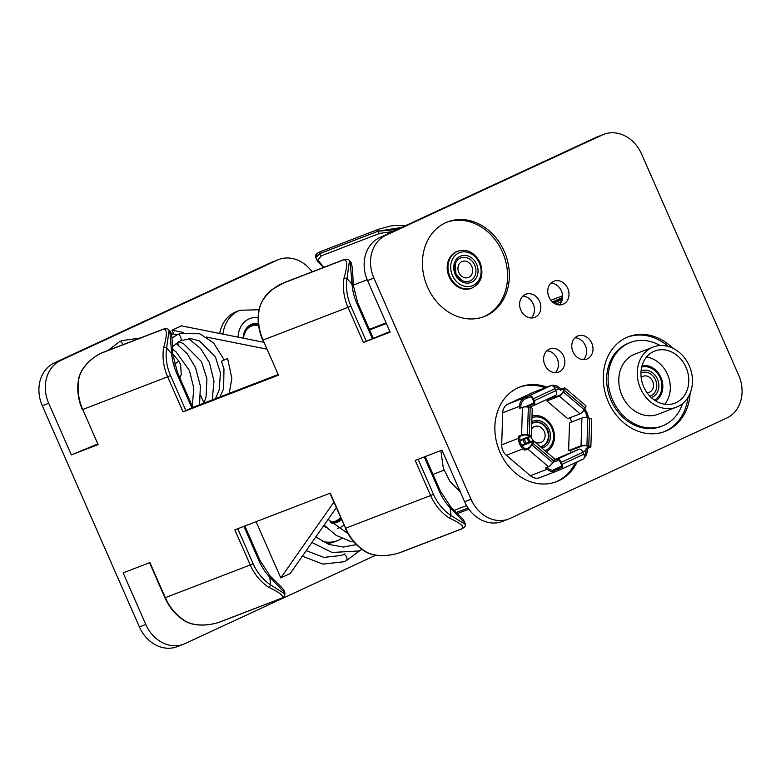<?xml version="1.0" encoding="UTF-8"?>
<svg xmlns="http://www.w3.org/2000/svg" width="781" height="781" viewBox="0 0 781 781"><rect width="100%" height="100%" fill="white"/><g stroke="black" fill="none" stroke-linecap="round" stroke-linejoin="round"><path stroke-width="1.17" d="M219.686 333.477A34.96 29.131 -111.1 0 1 236.487 311.619L240.04 310.262A34.96 29.131 -111.1 0 0 222.927 334.131M122.89 344.714A3.388 1.865 -114.9 0 0 119.542 341.658A3.388 1.865 -114.9 0 0 119.483 341.688A3.388 1.865 -114.9 0 0 119.464 341.697A3.388 1.865 -114.9 0 0 119.376 341.746M221.97 361.037L227.622 358.489L221.97 361.037M224.206 359.875L213.467 342.791L199.741 333.751L179.806 333.604L177.551 334.6A3.388 1.865 65.1 0 1 177.57 334.58A3.388 1.865 65.1 0 1 177.638 334.561A3.388 1.865 65.1 0 1 177.892 334.493C179.894 333.37 182.608 341.238 180.352 340.75L190.925 338.661L199.467 340.955L215.38 356.722L220.447 372.928L219.188 389.846L215.517 398.661M343.289 554.608A3.388 1.865 65.1 0 1 343.337 554.588A3.388 1.865 65.1 0 1 343.347 554.578A3.388 1.865 65.1 0 1 343.406 554.559A3.388 1.865 65.1 0 1 346.481 556.912A3.388 1.865 65.1 0 1 346.198 560.719A3.388 1.865 65.1 0 1 346.188 560.719A3.388 1.865 65.1 0 1 346.129 560.748M326.643 543.517A34.96 29.131 68.9 0 0 334.063 541.926L337.617 540.559A34.96 29.131 68.9 0 1 322.494 541.458M690.101 393.312A50.745 42.291 -111.1 0 1 664.953 431.434A50.745 42.291 -111.1 0 1 608.321 401.864A50.745 42.291 -111.1 0 1 628.48 336.718A50.745 42.291 -111.1 0 1 672.705 348.131M627.582 337.08A50.745 42.291 -111.1 0 1 668.38 346.491M574.992 337.802A12.408 10.338 -111.1 0 1 585.379 345.602A12.408 10.338 -111.1 0 1 583.397 359.641M573.01 351.84A12.408 10.338 -111.1 0 1 577.94 335.908A12.408 10.338 -111.1 0 1 591.783 343.142A12.408 10.338 -111.1 0 1 586.853 359.065A12.408 10.338 -111.1 0 1 573.01 351.84M546.915 387.083A50.745 42.291 68.9 0 0 520.117 386.927A50.745 42.291 68.9 0 0 499.947 452.082A50.745 42.291 68.9 0 0 556.58 481.643A50.745 42.291 68.9 0 0 577.198 461.864M545.109 387.776A50.745 42.291 68.9 0 0 519.219 387.288M563.618 356.185A12.408 10.338 68.9 0 0 549.775 348.961A12.408 10.338 68.9 0 0 544.845 364.883A12.408 10.338 68.9 0 0 558.688 372.107A12.408 10.338 68.9 0 0 563.618 356.185M546.827 350.845A12.408 10.338 -111.1 0 1 557.224 358.645A12.408 10.338 -111.1 0 1 555.242 372.683M504.292 251.453A50.745 42.291 -111.1 0 1 484.132 316.598A50.745 42.291 -111.1 0 1 427.5 287.027A50.745 42.291 -111.1 0 1 447.659 221.882A50.745 42.291 -111.1 0 1 504.292 251.453M446.761 222.243A50.745 42.291 -111.1 0 1 502.495 252.146A50.745 42.291 -111.1 0 1 483.224 316.94M522.811 296.136A12.408 10.338 -111.1 0 1 533.208 303.946A12.408 10.338 -111.1 0 1 531.226 317.984L531.226 317.974M539.603 301.476A12.408 10.338 -111.1 0 1 534.682 317.408A12.408 10.338 -111.1 0 1 520.839 310.174A12.408 10.338 -111.1 0 1 525.759 294.252A12.408 10.338 -111.1 0 1 539.603 301.476M550.976 283.093A12.408 10.338 -111.1 0 1 561.363 290.893A12.408 10.338 -111.1 0 1 559.381 304.932M548.994 297.131A12.408 10.338 68.9 0 0 562.837 304.356A12.408 10.338 68.9 0 0 567.767 288.433A12.408 10.338 68.9 0 0 553.924 281.209A12.408 10.338 68.9 0 0 548.994 297.131M553.836 303.057A26.505 0.81 -23.7 0 0 562.349 299.348M561.705 301.486A26.505 0.81 156.3 0 1 555.711 304.092M562.574 297.678A20.862 0.635 -23.7 0 0 552.606 302.101M48.705 403.289L42.301 405.759A33.837 28.194 -111.1 0 1 54.309 362.931L270.792 262.631A33.837 28.194 -111.1 0 1 272.227 262.016L278.632 259.556A33.837 28.194 68.9 0 0 277.187 260.161L60.713 360.461A33.837 28.194 68.9 0 0 48.705 403.289L71.354 454.903L97.488 444.106M145.803 624.488A33.837 28.194 68.9 0 0 183.555 644.198L177.16 646.668A33.837 28.194 -111.1 0 1 139.399 626.948L145.803 624.488L123.144 572.883L149.913 562.574L165.318 597.67L250.252 564.966L234.847 529.869L330.256 493.133L345.661 528.229L430.604 495.525L415.199 460.429L441.958 450.12L464.617 501.734L471.021 499.264A33.837 28.194 68.9 0 0 508.773 518.984A33.837 28.194 68.9 0 0 510.208 518.369L726.691 418.069A33.837 28.194 68.9 0 0 738.699 375.241L641.601 154.052A33.837 28.194 68.9 0 0 603.84 134.332A33.837 28.194 68.9 0 0 602.405 134.947L596.01 137.407A33.837 28.194 -111.1 0 1 597.445 136.802L603.84 134.332M42.301 405.759L139.399 626.948M367.519 280.535A33.837 28.194 -111.1 0 1 379.527 237.707L385.921 235.247A33.837 28.194 68.9 0 0 373.914 278.075L367.519 280.535L390.178 332.14L363.409 342.449L348.004 307.353L263.07 340.057L278.475 375.153L183.057 411.89L167.651 376.793L82.718 409.498L98.123 444.594L71.354 454.903M379.527 237.707L596.01 137.407M369.354 329.318L386.097 322.865M386.38 323.5L369.628 329.943M183.515 332.481L172.025 330.187L181.417 325.843L263.617 342.254M266.614 349.078L206.379 337.05M550.888 300.295L562.574 295.794M312.136 271.847A33.837 28.194 68.9 0 0 278.632 259.556M385.921 235.247L602.405 134.947M373.914 278.075L471.021 499.264M172.025 330.187L173.694 333.985M177.394 342.41L178.634 345.241M200.688 395.479L204.026 403.084L206.077 396.709L206.916 378.707L201.4 361.515L183.359 343.494L178.576 341.688M392.833 231.547L379.712 233.373L321.538 255.777L317.838 260.005L323.851 267.336M401.951 227.32L377.936 231.225L397.099 229.565M321.538 255.777A2.255 1.884 68.9 0 1 319.761 253.64L315.69 256.519L315.817 257.603L319.761 253.64L377.945 231.244L319.761 253.62A2.255 1.884 -111.1 0 1 320.864 251.482L379.039 229.077A2.255 1.884 -111.1 0 0 377.936 231.225A2.255 1.884 68.9 0 0 379.712 233.373M553.661 302.93A20.862 0.635 -23.7 0 0 562.388 299.143M562.584 297.483A26.505 0.81 -23.7 0 0 552.45 301.974M552.802 302.276L562.505 298.352M552.928 302.374L562.466 298.703M277.841 374.655L192.8 407.409M389.895 331.515L363.409 342.449M98.123 444.594L82.718 409.498A46.157 38.464 68.9 0 1 78.637 380.474A2.255 0.703 -171.5 0 0 78.315 380.767C76.928 390.52 78.276 400.136 82.356 409.615M191.901 407.887L176.496 372.791L177.394 372.332L192.8 407.428L183.057 411.89M278.475 375.153L263.07 340.057A46.157 38.464 68.9 0 1 258.989 311.033C260.366 297.044 275.957 285.563 283.444 283.044L341.619 260.639C347.506 257.662 348.267 263.558 343.933 278.329A2.255 0.703 -171.5 0 1 346.998 278.505A43.902 36.58 68.9 0 0 350.874 306.113L366.279 341.209M176.496 372.791A49.564 41.295 -111.1 0 1 171.713 353.832L169.77 330.851L169.116 330.08L166.646 347.945A43.902 36.58 68.9 0 0 170.522 375.554L167.651 376.793A46.157 38.464 -111.1 0 1 163.58 347.77C167.925 332.999 167.154 327.102 161.267 330.08L103.092 352.485C95.614 354.994 79.984 366.523 78.637 380.474M349.468 260.639L346.998 278.505L352.065 284.391L350.122 261.401L349.468 260.639C348.277 258.901 345.846 258.784 342.176 260.278A2.255 1.884 68.9 0 0 341.619 260.639M262.709 340.174C258.628 330.695 257.281 321.069 258.667 311.326A2.255 0.703 8.5 0 1 258.989 311.033M372.254 338.446L356.849 303.35A49.564 41.295 -111.1 0 1 352.065 284.391L353.149 284.665C352.875 269.709 351.87 261.947 350.122 261.401M163.58 347.77A2.255 0.703 8.5 0 1 166.646 347.945L171.713 353.832L172.796 354.105L172.084 339.188C171.761 334.785 170.99 332.003 169.77 330.841M508.773 518.984L502.368 521.444A33.837 28.194 -111.1 0 1 464.617 501.734M256.09 521.688L280.769 577.911L333.829 502.183M280.769 577.911L290.161 573.566L336.269 507.748M183.555 644.198A33.837 28.194 68.9 0 0 184.99 643.593L375.778 555.193M221.169 621.461A2.255 1.884 -111.1 0 0 221.609 621.364C214.267 624.468 195.211 628.441 183.359 620.026A2.255 0.81 -56.6 0 0 183.799 620.026C194.84 628.158 213.945 624.556 221.169 621.461L279.344 599.066C285.905 597.621 282.361 593.706 268.732 587.322A46.157 38.464 -111.1 0 1 250.252 564.966L253.122 563.726A43.902 36.58 68.9 0 0 270.704 584.989L284.958 593.921L284.831 592.847L269.757 577.188A2.255 0.547 -43.2 0 0 270.236 576.095L280.516 586.258C283.23 588.903 284.675 591.1 284.831 592.847M329.914 493.27L345.661 528.229A46.157 38.464 68.9 0 0 364.141 550.585C375.231 558.727 394.278 555.106 401.512 552.021L459.697 529.616C466.247 528.171 462.713 524.256 449.085 517.881A2.255 0.81 -56.6 0 0 451.057 515.548L465.31 524.481L465.183 523.397L450.11 507.748A2.255 0.547 -43.2 0 0 450.588 506.654L463.299 519.502L465.183 523.397M243.916 526.374L259.097 560.953A49.564 41.295 -111.1 0 0 269.757 577.188L270.704 584.989A2.255 0.81 123.4 0 1 268.732 587.322M364.141 550.585A2.255 0.81 123.4 0 1 363.712 550.585C376.588 559.694 396.289 554.217 401.961 551.923A2.255 1.884 68.9 0 1 401.512 552.021M555.682 481.984A50.745 42.291 68.9 0 0 575.314 462.742M687.993 397.431A50.745 42.291 -111.1 0 1 664.045 431.776M530.924 436.638A8.591 7.166 68.9 0 0 531.265 437.526A8.591 7.166 68.9 0 0 540.852 442.534A8.591 7.166 68.9 0 0 544.269 431.493A8.591 7.166 68.9 0 0 534.682 426.494A8.591 7.166 68.9 0 0 531.617 429.062M524.891 443.833A19.213 16.01 -111.1 0 1 523.485 441.148A19.213 16.01 -111.1 0 1 522.919 439.723M532.017 416.175A19.213 16.01 -111.1 0 1 552.558 427.676A19.213 16.01 -111.1 0 1 546.241 451.75M540.462 446.83A12.74 10.622 68.9 0 0 547.666 429.94A12.74 10.622 68.9 0 0 531.793 423.361M527.946 437.78A12.74 10.622 68.9 0 0 528.386 438.883A12.74 10.622 68.9 0 0 530.094 441.831M533.433 422.882A12.408 10.338 -111.1 0 1 547.149 430.165A12.408 10.338 -111.1 0 1 542.356 446.039M540.11 446.537A12.408 10.338 68.9 0 0 542.483 445.99A12.408 10.338 68.9 0 0 547.413 430.067A12.408 10.338 68.9 0 0 533.569 422.833A12.408 10.338 68.9 0 0 531.783 423.771M528.21 437.682A12.408 10.338 68.9 0 0 528.639 438.756A12.408 10.338 68.9 0 0 530.377 441.724M571.467 422.043A10.026 8.357 68.9 0 0 570.638 419.299A10.026 8.357 68.9 0 0 569.837 417.796M587 417.708A10.026 8.357 68.9 0 0 586.004 413.383A10.026 8.357 68.9 0 0 583.954 410.21M588.23 417.903A11.461 9.548 68.9 0 0 587.087 412.885A11.461 9.548 68.9 0 0 584.618 409.127M525.418 449.085L523.807 447.718A10.026 8.357 68.9 0 1 519.785 438.541L519.843 436.403L518.623 436.179L518.555 438.326A11.461 9.548 68.9 0 0 523.153 448.811L524.764 450.178L525.418 449.085L528.376 447.952A2.86 0.869 -49.6 0 0 531.148 445.199L532.125 443.569A2.86 0.869 -49.6 0 0 532.505 441.948A2.86 0.869 -49.6 0 0 531.949 441.958L522.02 445.775M520.742 407.975L520.781 406.53A10.026 8.357 68.9 0 1 525.34 398.896L527.019 398.125L526.443 396.807L524.764 397.588A11.461 9.548 68.9 0 0 519.56 406.305L519.492 408.453L522.45 407.321A4.296 1.074 1.8 0 1 528.346 407.126L530.182 407.457A4.296 1.074 -178.2 0 1 532.261 408.443L531.392 436.169A4.296 1.074 -178.2 0 0 529.313 435.183L530.182 407.457M553.67 386.663A10.026 8.357 68.9 0 1 558.952 388.85L560.563 390.217L561.207 389.123L559.606 387.757A11.461 9.548 68.9 0 0 550.283 385.785A11.461 9.548 68.9 0 0 549.795 385.99L551.074 385.629A4.296 2.372 65.1 0 1 555.018 388.713L555.877 390.676A4.296 2.372 -114.9 0 1 555.467 395.43A4.296 2.372 -114.9 0 1 555.389 395.459L533.872 405.427M584.247 457.871A11.461 9.548 68.9 0 0 587.224 450.676L587.292 448.538L586.062 448.314L589.02 447.171A2.86 0.713 -178.2 0 0 589.43 446.82A2.86 0.713 -178.2 0 0 588.044 446.166L586.209 445.834A2.86 0.713 -178.2 0 0 582.275 445.961L569.866 450.744L568.636 450.52L581.044 445.746A4.296 1.074 1.8 0 1 586.941 445.551L588.786 445.883A4.296 1.074 -178.2 0 1 590.866 446.869A4.296 1.074 -178.2 0 1 590.241 447.396L587.292 448.538M584.266 455.753A10.026 8.357 68.9 0 0 585.994 450.461L586.062 448.314M561.783 469.01L583.3 459.043A4.296 2.372 -114.9 0 0 583.378 459.003L561.705 469.049A4.296 2.372 -114.9 0 1 561.617 469.078L556.99 470.992A11.461 9.548 -111.1 0 1 556.502 471.207L539.661 477.689A11.461 9.548 -111.1 0 1 530.338 475.717L506.313 455.294A11.461 9.548 68.9 0 1 501.705 444.809L502.71 412.798A11.461 9.548 68.9 0 1 507.923 404.07L532.945 392.482A11.461 9.548 68.9 0 1 533.433 392.277L550.283 385.785M560.563 390.217L563.511 389.075A2.86 0.869 130.4 0 1 564.067 389.075A2.86 0.869 130.4 0 1 563.687 390.685L562.71 392.326A2.86 0.869 130.4 0 1 559.938 395.069L547.52 399.852L546.876 400.946L559.284 396.162A4.296 1.298 -49.6 0 0 563.452 392.042L564.429 390.402A4.296 1.298 130.4 0 0 564.995 387.981A4.296 1.298 130.4 0 0 564.165 387.991L561.207 389.123M529.137 407.272L533.716 405.505A4.296 2.372 -114.9 0 0 533.794 405.466A4.296 2.372 -114.9 0 0 534.204 400.721L533.335 398.749A4.296 2.372 65.1 0 0 529.401 395.674L526.443 396.807M529.313 435.183L527.468 434.851A4.296 1.074 1.8 0 0 521.581 435.046L518.623 436.179M521.571 445.111L532.603 440.865A4.296 1.298 130.4 0 1 533.433 440.865L554.237 458.545A4.296 1.298 130.4 0 1 553.67 460.966L552.694 462.606A4.296 1.298 -49.6 0 1 548.526 466.726L545.568 467.868L547.178 469.235L530.338 475.717M548.526 466.726L527.722 449.046L524.764 450.178M552.528 470.279L561.754 466.013M546.905 467.35L547.832 468.141A10.026 8.357 -111.1 0 0 555.984 469.869A10.026 8.357 -111.1 0 0 556.414 469.684L561.041 467.77A2.86 1.582 -114.9 0 0 561.1 467.751A2.86 1.582 -114.9 0 0 561.373 464.578L560.514 462.616A2.86 1.582 -114.9 0 0 557.878 460.565L552.841 462.362M519.843 436.403L522.801 435.261A2.86 0.713 1.8 0 1 526.736 435.134L528.571 435.466A2.86 0.713 1.8 0 1 529.957 436.12A2.86 0.713 1.8 0 1 529.547 436.472L519.853 440.211M527.019 398.125L529.977 396.982A2.86 1.582 65.1 0 1 532.603 399.032L533.462 401.004A2.86 1.582 65.1 0 1 533.189 404.167A2.86 1.582 65.1 0 1 533.14 404.197L526.091 406.901M548.936 399.316L548.282 398.759M570.745 452.511L570.813 450.373M556.502 471.207A11.461 9.548 -111.1 0 1 547.178 469.235M558.093 468.912L558.669 470.221M561.705 469.049A4.296 2.372 -114.9 0 0 562.115 464.295L561.246 462.332A4.296 2.372 65.1 0 0 557.302 459.248L553.963 460.448M583.378 459.003A4.296 2.372 -114.9 0 0 583.788 454.249L582.919 452.287L561.246 462.332M582.919 452.287A4.296 2.372 65.1 0 0 578.975 449.212L554.285 459.677M578.975 449.212L557.302 459.248L557.878 460.565M590.866 446.869L591.734 419.143A4.296 1.074 -178.2 0 0 589.655 418.157L587.81 417.825L586.941 445.551M587.81 417.825A4.296 1.074 1.8 0 0 581.923 418.02L569.505 422.794L568.636 450.52M564.995 387.981L585.799 405.671A4.296 1.298 130.4 0 1 585.233 408.092L584.256 409.722A4.296 1.298 -49.6 0 1 580.088 413.852L567.68 418.626L546.876 400.946M525.193 406.901L533.853 402.889M519.951 440.865L530.777 436.696A4.296 1.074 -178.2 0 0 531.392 436.169M527.722 449.046A4.296 1.298 -49.6 0 0 531.89 444.916L532.867 443.286A4.296 1.298 130.4 0 0 533.433 440.865M471.822 266.448A8.591 7.166 68.9 0 0 462.225 261.44A8.591 7.166 68.9 0 0 458.818 272.481A8.591 7.166 68.9 0 0 468.405 277.48A8.591 7.166 68.9 0 0 471.822 266.448M455.938 273.828A12.408 10.338 68.9 0 0 461.532 280.213A12.408 10.338 68.9 0 0 473.286 278.563A12.408 10.338 68.9 0 0 474.702 265.11A12.408 10.338 68.9 0 0 464.539 257.32A12.408 10.338 68.9 0 0 455.303 264.027A12.408 10.338 68.9 0 0 455.928 273.809M471.968 288.052L471.187 288.355A19.74 16.45 -111.1 0 1 449.163 276.855A19.74 16.45 -111.1 0 1 457.002 251.521L457.793 251.218C467.155 248.592 474.594 252.39 480.13 262.611C484.074 274.658 481.36 283.142 471.968 288.052A19.74 16.45 -111.1 0 1 449.944 276.552A19.74 16.45 -111.1 0 1 457.793 251.218M647.039 392.726A8.591 7.166 68.9 0 0 649.226 392.316A8.591 7.166 68.9 0 0 652.633 381.284A8.591 7.166 68.9 0 0 643.046 376.276A8.591 7.166 68.9 0 0 641.152 377.448M655.698 400.907A19.213 16.01 68.9 0 0 660.921 377.467A19.213 16.01 68.9 0 0 642.089 365.567M649.831 396.133A12.408 10.338 68.9 0 0 655.523 379.947A12.408 10.338 68.9 0 0 640.947 373.045M660.13 345.544A44.683 37.234 68.9 0 0 630.335 342.498A44.683 37.234 68.9 0 0 612.577 399.862A44.683 37.234 68.9 0 0 662.444 425.909A44.683 37.234 68.9 0 0 682.506 403.66M630.335 342.498L628.861 343.064A44.683 37.234 68.9 0 0 611.103 400.438A44.683 37.234 68.9 0 0 660.97 426.475L662.444 425.909M640.479 388.391A32.226 26.857 68.9 0 0 676.444 407.165A32.226 26.857 68.9 0 0 689.242 365.791A32.226 26.857 68.9 0 0 653.287 347.018A32.226 26.857 68.9 0 0 640.479 388.391M653.287 347.018L634.816 354.125A32.226 26.857 68.9 0 0 622.008 395.498A32.226 26.857 68.9 0 0 657.973 414.272L676.444 407.165M664.709 404.236A27.931 23.274 68.9 0 0 667.521 374.411A27.931 23.274 68.9 0 0 646.541 357.054M685.991 367.295A27.931 23.274 68.9 0 0 654.829 351.02A27.931 23.274 68.9 0 0 643.729 386.878A27.931 23.274 68.9 0 0 674.901 403.152A27.931 23.274 68.9 0 0 685.991 367.295M258.452 324.427A16.918 14.097 68.9 0 0 251.902 325.023L246.357 329.436L243.916 335.381L243.613 338.261M243.203 338.173A17.758 14.8 -111.1 0 1 258.345 323.354M258.14 317.564A23.684 19.74 68.9 0 0 238.137 337.167M251.755 325.081A16.918 14.097 -111.1 0 1 258.472 324.603M258.618 325.726A16.069 13.394 68.9 0 0 243.926 335.322M174.524 364.151A3.388 0.596 -36.8 0 0 177.336 362.091A3.388 0.596 -36.8 0 0 178.468 360.588L180.645 364.542L181.251 374.529L179.835 377.877M336.367 521.698A16.918 14.097 68.9 0 0 340.955 518.428M340.487 517.364A16.069 13.394 -111.1 0 1 330.207 521.825M341.014 518.574A16.918 14.097 -111.1 0 1 336.513 521.64L330.666 522.313M331.369 523.026A17.758 14.8 68.9 0 0 341.463 519.58M343.913 525.154A23.684 19.74 -111.1 0 1 337.714 528.327M326.292 527.497A23.684 19.74 -111.1 0 1 323.422 526.082M454.23 510.374L466.579 505.619M353.188 285.143L367.187 279.744M277.187 260.161L270.792 262.631M54.309 362.931L60.713 360.461M170.522 375.554L185.927 410.65M350.874 306.113L348.004 307.353A46.157 38.464 -111.1 0 1 343.933 278.329M258.667 311.326C260.883 301.368 265.784 293.851 273.36 288.745L284.001 282.683A2.255 1.884 68.9 0 0 283.444 283.044M356.849 303.35L357.747 302.891L373.152 337.988M161.267 330.08A2.255 1.884 -111.1 0 1 161.823 329.719C165.074 328.342 167.495 328.459 169.116 330.08M103.092 352.485A2.255 1.884 -111.1 0 1 103.648 352.124L161.823 329.719M418.118 459.306L433.475 494.285A43.902 36.58 68.9 0 0 451.057 515.548L450.11 507.748A49.564 41.295 -111.1 0 1 439.449 491.513L424.268 456.934M237.766 528.747L253.122 563.726M183.359 620.026C175.305 614.627 169.174 607.218 164.957 597.787L165.318 597.67A46.157 38.464 68.9 0 0 183.799 620.026M449.085 517.881A46.157 38.464 -111.1 0 1 430.604 495.525L433.475 494.285M221.609 621.364L279.783 598.959A2.255 1.884 -111.1 0 1 279.344 599.066M259.097 560.953L259.995 560.494L270.236 576.095M459.697 529.616A2.255 1.884 68.9 0 0 460.136 529.518L401.961 551.923M439.449 491.513L440.347 491.054L450.588 506.654M443.989 470.152L433.025 474.37M468.053 507.982L456.387 512.473L468.063 508.001M526.365 443.266A17.758 14.8 -111.1 0 1 524.91 440.513A17.758 14.8 -111.1 0 1 524.373 439.166M531.968 417.708A17.758 14.8 -111.1 0 1 551.786 428.056A17.758 14.8 -111.1 0 1 545.05 450.735M541.829 448.001A14.185 11.822 68.9 0 0 549.082 429.316A14.185 11.822 68.9 0 0 531.841 421.72M527.146 438.092A14.185 11.822 68.9 0 0 527.614 439.264A14.185 11.822 68.9 0 0 529.245 442.163M549.795 385.99L532.945 392.482M524.764 397.588L507.923 404.07M529.401 395.674L551.074 385.629M519.56 406.305L502.71 412.798M518.555 438.326L501.705 444.809M521.581 435.046L522.45 407.321M523.153 448.811L506.313 455.294M556.414 469.684L555.555 470.016M558.952 388.85L555.633 390.119M563.511 389.075L564.155 389.621M585.994 450.461L582.655 451.74M589.04 446.449L589.02 447.171M583.788 454.249L562.115 464.295M589.655 418.157L588.786 445.883M581.923 418.02L581.044 445.746M564.429 390.402L585.233 408.092M559.284 396.162L580.088 413.852M563.452 392.042L584.256 409.722M533.335 398.749L555.018 388.713M534.204 400.721L555.877 390.676M527.468 434.851L528.346 407.126M529.547 436.472L529.567 435.749M552.694 462.606L531.89 444.916M532.593 442.495L531.949 441.958M553.67 460.966L532.867 443.286M479.339 263.012A17.758 14.8 68.9 0 0 458.759 252.985A17.758 14.8 68.9 0 0 452.463 275.468A17.758 14.8 68.9 0 0 473.032 285.495A17.758 14.8 68.9 0 0 479.339 263.012M455.167 274.219A14.185 11.822 -111.1 0 1 460.194 256.256A14.185 11.822 -111.1 0 1 476.635 264.271A14.185 11.822 -111.1 0 1 471.597 282.224A14.185 11.822 -111.1 0 1 455.167 274.219M654.4 400.067A17.758 14.8 68.9 0 0 660.16 377.848A17.758 14.8 68.9 0 0 641.699 367.06M641.055 371.073A14.185 11.822 -111.1 0 1 657.456 379.097A14.185 11.822 -111.1 0 1 651.237 397.519M258.95 309.745L240.04 310.262M119.483 341.688L121.963 340.643L140.229 338.036M221.433 361.212L223.981 368.954L223.591 388.733L219.92 396.963M171.986 337.958L177.57 334.58M119.464 341.697L108.042 350.425M192.282 406.247L193.795 388.235L189.392 370.448L175.998 351.821L172.494 349.107M172.786 353.978L178.468 360.588M199.555 404.802L200.375 386.029L195.582 367.724L187.294 353.852L176.067 343.357M212.237 399.921L213.965 381.148L209.445 362.677L200.688 348.58L188.651 338.622M177.697 334.522L171.303 333.897M229.184 393.399L231.84 378.434L227.622 358.489M172.396 346.715L180.421 340.721M343.347 554.578L341.277 555.457L323.91 557.409L306.211 550.644M360.363 550.273L346.198 560.719L343.708 561.773L322.963 564.107L302.325 556.189M343.337 554.588L344.909 553.788M356.37 544.601L343.474 547.061L328.957 544.455L315.807 536.957M311.922 542.492L332.12 552.479L358.713 550.956L362.101 549.473M324.086 525.135L336.172 535.385L350.347 541.301L353.93 541.985M341.932 538.451L337.617 540.559M328.088 519.424L347.955 533.589M405.222 225.807L395.928 225.397L390.695 226.002L379.039 229.077M320.864 251.482C316.91 253.064 315.182 254.743 315.69 256.519L315.69 256.519M323.51 267.463L317.701 261.498L315.817 257.603M342.176 260.278L284.001 282.683M357.747 302.891L353.149 284.665M103.648 352.124C95.829 354.799 80.033 365.996 78.315 380.767M177.394 372.332L172.796 354.105M279.783 598.959C282.898 598.246 284.616 596.557 284.958 593.921M149.561 562.71L164.957 597.787M244.863 526.013L259.995 560.494M345.309 528.346C349.527 537.777 355.658 545.187 363.712 550.585M460.136 529.518C464.09 527.936 465.818 526.257 465.31 524.481L465.31 524.481M425.215 456.573L440.347 491.054M457.49 513.537L468.864 509.153M440.845 450.549L443.325 468.278L450.09 481.672L460.36 492.04M533.794 405.466L555.467 395.43M461.532 280.213L455.948 273.809L455.303 264.027"/></g></svg>
